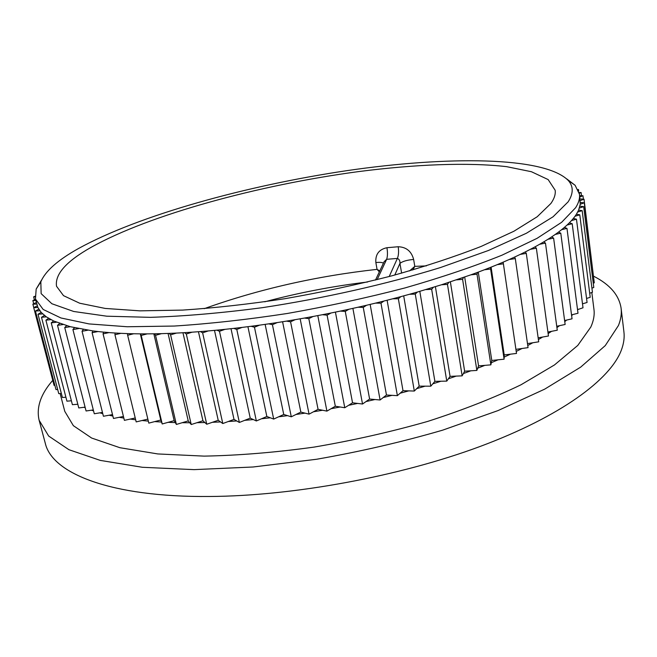 <?xml version="1.0" encoding="UTF-8"?>
<svg xmlns="http://www.w3.org/2000/svg" width="657" height="657" viewBox="0 0 657 657"><rect width="100%" height="100%" fill="white"/><g stroke="black" fill="none" stroke-linecap="round" stroke-linejoin="round"><path stroke-width="0.99" d="M568.124 201.855C573.561 193.429 573.561 186.251 568.116 180.322C543.98 156.317 446.67 156.013 346.74 170.672C246.211 185.586 138.865 215.274 78.495 248.518C57.816 260.049 45.259 271.169 40.824 281.861L41.145 293.638L51.854 303.731L73.691 311.475L106.795 316.198L150.494 317.347C184.395 316.231 221.565 313.028 261.987 307.731C323.729 298.368 386.406 284.218 440.354 267.588L488.438 250.489L526.405 233.251L553.054 216.794L568.124 201.855M566.679 178.86L575.105 185.282L579.458 194.226C580 198.332 578.718 202.816 575.639 207.686L561.653 222.296L537.081 238.327L502.038 255.162C473.754 266.561 441.389 277.484 404.958 287.938C366.861 297.843 327.654 306.359 287.323 313.479C247.385 319.581 209.739 323.77 174.392 326.044L127.22 326.751L89.04 323.917L60.929 317.972L43.181 309.463L35.453 298.984L36.176 289.064L41.613 279.972M579.458 194.226L580.254 204.228L578.62 210.092L576.435 214.182L579.786 214.839L575.056 216.219L573.339 218.444L576.468 219.2L571.516 220.555L569.323 222.863L572.198 223.725L567.048 225.047L564.363 227.421L566.975 228.39L561.628 229.679L558.458 232.126L560.782 233.186L555.264 234.434L551.593 236.939L553.613 238.105L547.93 239.304L543.774 241.858L545.474 243.123L539.652 244.264L535.003 246.86L536.367 248.223L530.421 249.299L525.288 251.927L526.298 253.388L520.262 254.39L514.661 257.035L515.302 258.587L509.2 259.515L503.131 262.168L503.393 263.81L497.242 264.648L490.738 267.292L490.615 269.017L484.447 269.764L477.516 272.4L476.998 274.199L470.839 274.848L441.422 284.793L417.392 292.045L415.265 294.09L409.467 294.287L400.86 296.635L398.347 298.721L392.705 298.795L383.885 301.054L380.978 303.173L375.533 303.115L366.532 305.267L363.255 307.402L358.032 307.221L348.892 309.258L345.262 311.41L340.293 311.098L331.054 312.995L327.087 315.155L322.398 314.711L313.118 316.477L308.823 318.62L304.437 318.054L295.157 319.672L290.575 321.799L286.509 321.109L277.279 322.571L272.417 324.665L268.697 323.852L259.572 325.149L254.464 327.211L251.097 326.283L242.113 327.408L236.791 329.42L233.793 328.385L224.998 329.338L219.479 331.292L216.876 330.151L208.31 330.931L202.627 332.82L200.418 331.571L192.115 332.179L186.309 334.002L184.486 332.656L176.495 333.083L170.59 334.824L169.169 333.395L161.507 333.649L155.537 335.308L154.51 333.797L147.217 333.871L141.206 335.44L140.582 333.863L133.683 333.764L127.655 335.242L127.417 333.6L120.937 333.337L114.934 334.717L115.074 333.017L109.029 332.59L103.067 333.871L103.584 332.122L97.983 331.539L92.095 332.713L92.974 330.931L70.291 326.701L53.669 320.994L46.335 316.855L41.177 312.412L37.901 307.501L35.453 298.984M591.826 292.505L593.961 309.447C594.675 314.933 593.624 320.805 590.815 327.046L577.782 345.426L554.475 364.947L521.001 384.78C493.908 397.879 462.832 410.083 427.764 421.392C391.063 431.854 353.179 440.42 314.128 447.089C275.373 452.451 238.713 455.465 204.146 456.122L157.787 453.938L119.919 447.713L91.66 438.047L73.362 425.679L64.78 411.356L60.132 393.543M593.657 276.219C609.926 284.514 619.066 295.174 621.095 308.207C621.76 313.619 620.881 319.376 618.467 325.478L605.261 345.607L580.673 367.132L544.678 389.149L498.072 410.568L442.613 430.171C402.051 441.98 360.044 451.671 316.592 459.259L253.085 466.996L194.02 469.632L142.38 467.283L100.283 460.401L68.936 449.708L48.667 436.043L39.124 420.275C36.168 407.406 40.709 394.101 52.757 380.346M621.095 308.207L623.92 331.892C624.61 337.567 623.78 343.586 621.415 349.959C610.517 379.418 560.906 416.366 480.103 446.464C399.399 476.473 293.26 496.019 209.304 496.487C110.187 497.292 52.043 473.262 45.3 443.319L39.124 420.275M550.878 203.498L537.196 216.753L513.897 231.248L481.187 246.408C454.989 256.649 425.227 266.455 391.901 275.817C357.145 284.678 321.487 292.308 284.908 298.705C248.707 304.191 214.609 307.993 182.605 310.096L139.867 310.843L105.219 308.437L79.661 303.214L63.515 295.658L56.535 286.271C54.736 274.322 66.267 261.338 91.126 247.319C149.903 214.494 258.817 185.028 358.073 171.658C414.739 164.349 467.792 162.156 506.629 166.664L531.423 171.723L548.168 179.591L555.165 190.251C555.715 194.258 554.286 198.669 550.878 203.498M593.731 278.461L584.032 199.194L580.254 200.599M593.263 283.224L594.281 282.822L584.278 202.824L580.254 204.228M591.924 288.152L593.788 287.47L583.671 206.643L579.4 208.047M589.699 293.227L592.442 292.299L582.176 210.651L577.675 212.047M590.208 297.301L579.786 214.839L590.208 297.309L586.561 298.459M587.071 302.475L576.468 219.2L587.071 302.475L582.496 303.821M583.005 307.788L572.198 223.725L583.005 307.788L577.536 309.652M577.996 313.241L566.975 228.39L577.996 313.241L572.764 314.563L571.631 315.647M572.042 318.809L560.782 233.186L572.042 318.809L566.638 320.074L564.757 321.626M565.135 324.468L553.613 238.105L565.135 324.468L559.575 325.667L556.922 327.613M557.276 330.208L545.474 243.123L557.276 330.208L551.576 331.325L548.135 333.592M548.464 335.998L536.367 248.223L548.464 335.998L542.649 337.033L538.403 339.562M538.715 341.812L526.298 253.388L538.715 341.812L532.802 342.757L527.752 345.516M528.056 347.635L515.302 258.587L528.056 347.635L522.077 348.481L516.213 351.413M516.509 353.433L503.393 263.81L516.509 353.441L510.473 354.172L504.157 357.096L504.215 354.944L510.473 354.172M148.81 423.116L127.655 335.242L148.81 423.116L154.682 421.605L161.515 422.024L162.222 423.97L168.085 422.336L175.288 422.574L176.38 424.447L182.194 422.706L189.758 422.747L191.236 424.537L196.977 422.689L204.861 422.533L206.733 424.241L212.367 422.295L220.538 421.934L222.789 423.543L228.299 421.507L236.725 420.948L239.362 422.451L244.708 420.332L253.347 419.568L256.353 420.965L261.511 418.764L270.323 417.803L273.69 419.076L278.634 416.809L287.577 415.651L291.289 416.801L295.987 414.477L305.02 413.13L309.061 414.14L313.488 411.775L322.562 410.239L326.915 411.118L331.054 408.711L340.121 406.995L344.769 407.734L348.588 405.312L357.613 403.423L362.524 404.022L366.015 401.575L374.942 399.53L380.091 399.982L383.228 397.542L392.015 395.342L397.386 395.654L400.154 393.215L408.761 390.874L414.312 391.046L416.71 388.632L425.095 386.168L430.803 386.193L432.815 383.811L440.937 381.232L446.776 381.117L448.394 378.777L456.213 376.1L462.15 375.853L463.374 373.562L470.864 370.803L476.867 370.425L477.705 368.191L484.825 365.366L490.869 364.857L491.313 362.689L498.047 359.814L504.1 359.19L504.157 357.096M136.188 421.909L114.934 334.717L136.188 421.909L142.052 420.513L148.326 421.104M124.403 420.349L103.067 333.871L124.395 420.349L130.226 419.076L135.671 419.79M113.472 418.46L92.095 332.713L113.472 418.468L119.237 417.302L123.845 418.098M54.079 385.396L33.721 307.657L54.079 385.396L54.884 385.396M55.985 389.568L35.429 311.024L55.985 389.568L57.676 389.527M58.744 393.609L38.007 314.243L58.744 393.609L61.347 393.486M62.39 397.477L41.498 317.306L62.39 397.477L65.914 397.239M66.932 401.172L45.9 320.181L66.932 401.172L71.383 400.778M72.393 404.671L51.238 322.858L72.393 404.671L77.822 404.269M78.766 407.948L57.512 325.33L78.766 407.948L84.063 407.274L85.246 407.775M86.067 410.978L64.739 327.564L86.067 410.978L91.512 410.19L93.557 410.896M94.288 413.762L72.919 329.551L94.288 413.762L99.856 412.842L102.771 413.647M103.428 416.259L82.043 331.268L103.428 416.259L109.103 415.224L112.864 416.053M578.686 191.039L578.489 189.52L578.111 189.692M581.502 195.696L581.108 192.542L579.31 193.306M583.391 199.145L582.964 195.761L579.811 197.018M594.281 282.822L584.278 202.824L580.361 202.446M593.788 287.47L583.671 206.643L579.917 206.175M592.442 292.299L582.176 210.651L578.62 210.092M504.1 359.19L490.615 269.017L504.1 359.19M490.869 364.857L476.998 274.199L490.869 364.857M430.803 386.193L415.265 294.09L430.803 386.193M433.39 287.298L431.665 289.294L446.776 381.117L431.665 289.294L425.728 289.606M448.788 282.42L447.466 284.366L462.15 375.853L447.466 284.366L441.422 284.793M463.514 277.451L462.594 279.324L476.867 370.425L462.594 279.324L456.484 279.866M414.312 391.046L398.347 298.721L414.312 391.046M397.386 395.654L380.978 303.173L397.386 395.654M380.091 399.982L363.255 307.402L380.091 399.982M362.524 404.022L345.262 311.402L362.524 404.022M344.769 407.734L327.087 315.155L344.769 407.734M326.915 411.118L308.823 318.62L326.915 411.118M309.061 414.14L290.575 321.799L309.061 414.14M291.289 416.801L272.417 324.665L291.289 416.801M273.69 419.076L254.464 327.211L273.69 419.076M236.783 329.42L256.353 420.965L236.791 329.42M239.362 422.451L219.479 331.292L239.362 422.451M222.797 423.543L202.627 332.82L222.789 423.543M206.733 424.241L186.309 334.002L206.725 424.241M191.236 424.537L170.59 334.824L191.236 424.537M176.38 424.447L155.537 335.308L176.38 424.447M162.222 423.97L141.206 335.44L162.222 423.97M34.419 299.847L33.63 296.833L35.018 296.25M33.696 303.772L32.85 300.545L35.552 299.346M33.778 307.632L32.866 304.158L36.373 302.499M578.029 189.52L578.489 189.52M579.129 192.493L581.108 192.542M579.63 195.614L582.964 195.761M580.049 198.915L584.032 199.194M576.435 214.182L575.056 216.219M573.339 218.444L571.516 220.555M569.323 222.863L567.048 225.047M564.363 227.421L561.628 229.679M558.458 232.126L555.264 234.434M551.593 236.939L547.93 239.304M543.774 241.858L539.652 244.264M535.003 246.86L530.421 249.299M525.288 251.927L520.262 254.39M514.661 257.035L509.2 259.515M503.131 262.168L497.242 264.648M490.738 267.292L484.447 269.764M477.516 272.4L470.839 274.848M417.392 292.045L409.467 294.287M400.86 296.635L392.705 298.795M383.885 301.054L375.533 303.115M366.532 305.267L358.032 307.221M348.892 309.258L340.293 311.098M331.054 312.995L322.398 314.711M313.118 316.477L304.437 318.054M295.157 319.672L286.509 321.109M277.279 322.571L268.697 323.852M259.572 325.149L251.097 326.283M242.113 327.408L233.793 328.385M224.998 329.338L216.876 330.151M208.31 330.931L200.418 331.571M192.115 332.179L184.486 332.656M176.495 333.083L169.169 333.395M161.507 333.649L154.51 333.797M147.217 333.871L140.582 333.863M133.683 333.764L127.417 333.6M120.937 333.337L115.074 333.017M109.029 332.59L103.584 332.122M97.983 331.539L92.974 330.931M35.067 296.874L33.63 296.833M35.864 300.561L32.85 300.545M36.792 304.092L32.866 304.158M37.901 307.501L33.721 307.657L37.277 305.866M39.839 310.769L35.429 311.024L38.796 309.209M42.639 313.898L38.007 314.243L41.177 312.412M46.335 316.855L41.498 317.306L44.438 315.45M50.934 319.63L45.9 320.181L48.593 318.317M56.453 322.209L51.238 322.858L53.669 320.994M62.908 324.574L57.512 325.33L59.672 323.458M70.291 326.701L64.739 327.564L66.603 325.7M78.602 328.582L72.919 329.551L74.471 327.703M82.043 331.268L83.258 329.453M87.841 330.2L82.043 331.276M367.624 281.993C332.853 286.156 298.557 292.759 264.73 301.809M204.237 308.667C258.743 289.179 316.346 276.08 377.061 269.362L375.853 262.537C375.278 254.358 378.974 249.414 386.94 247.714L398.199 246.745C406.322 247.048 411.471 251.286 413.639 259.449C407.184 260.008 402.618 261.322 399.949 263.383C400.146 260.878 399.284 259.228 397.378 258.431L386.653 259.31L384.123 261.675L375.5 280.054M379.894 270.955L377.061 269.362L379.426 271.965M375.853 262.537C379.705 262.159 382.243 262.373 383.458 263.178M386.94 247.714C387.72 252.51 387.622 256.37 386.653 259.31L377.151 279.644M398.199 246.745C398.873 251.565 398.602 255.458 397.378 258.431L389.199 276.531M412.826 269.961L414.797 266.364L409.525 270.922M109.103 415.224L112.503 414.6M99.856 412.842L102.459 412.415M91.512 410.19L93.319 409.927M84.063 407.274L85.082 407.143M119.237 417.302L123.434 416.456M130.226 419.076L135.227 417.975M142.052 420.513L147.85 419.125M154.682 421.605L160.784 420.028L161.515 422.024M160.784 420.028L140.319 333.863M168.085 422.336L174.162 420.644L175.288 422.574M174.162 420.644L153.828 333.805M182.194 422.706L188.231 420.899L189.758 422.747M188.231 420.899L168.052 333.436M196.977 422.689L202.939 420.776L204.861 422.533M202.939 420.776L182.95 332.746M212.367 422.295L218.214 420.275L220.538 421.934M218.214 420.275L198.455 331.728M228.299 421.507L234.007 419.396L236.725 420.948M234.007 419.396L214.494 330.372M244.708 420.332L250.243 418.139L253.347 419.568M250.243 418.139L231.009 328.697M261.511 418.764L266.849 416.489L270.323 417.803M266.849 416.489L247.919 326.693M278.634 416.809L283.742 414.468L287.577 415.651M283.742 414.468L265.132 324.369M295.987 414.477L300.84 412.079L305.02 413.13M300.84 412.079L282.584 321.741M313.488 411.775L318.07 409.327L322.562 410.239M318.07 409.327L300.167 318.809M331.054 408.711L335.325 406.231L340.121 406.995M335.325 406.231L317.807 315.598M348.588 405.312L352.538 402.798L357.613 403.423M352.538 402.798L335.415 312.108M366.015 401.575L369.612 399.054L374.942 399.53M369.612 399.054L352.891 308.379M383.228 397.542L386.464 395.013L392.015 395.342M386.464 395.013L370.154 304.413M400.154 393.215L403.012 390.701L408.761 390.874M403.012 390.701L387.113 300.233M416.71 388.632L419.182 386.135L425.095 386.168M419.182 386.135L403.694 295.872M477.705 368.191L478.559 365.883L484.825 365.366M478.559 365.883L464.696 277.032M463.374 373.562L464.639 371.197L470.864 370.803M464.639 371.197L450.382 281.902M448.394 378.777L450.061 376.354L456.213 376.1M450.061 376.354L435.402 286.682M432.815 383.811L434.885 381.347L440.937 381.232M434.885 381.347L419.815 291.347M491.313 362.689L491.773 360.455L498.047 359.814M491.773 360.455L478.288 272.105M504.215 354.944L491.099 267.144M515.909 349.352L522.077 348.481M527.481 343.611L532.802 342.757M538.157 337.829L542.649 337.033M547.922 332.048L551.576 331.325M556.742 326.274L559.575 325.667M564.609 320.55L566.638 320.074M571.524 314.884L572.764 314.563M577.487 309.299L577.963 309.168M413.639 259.449L414.797 266.364L426.344 265.896M401.624 273.164L399.949 263.383L394.767 275.045M568.116 180.322L575.105 185.282M40.824 281.861L36.176 289.064M384.123 261.675L383.902 262.184"/></g></svg>
